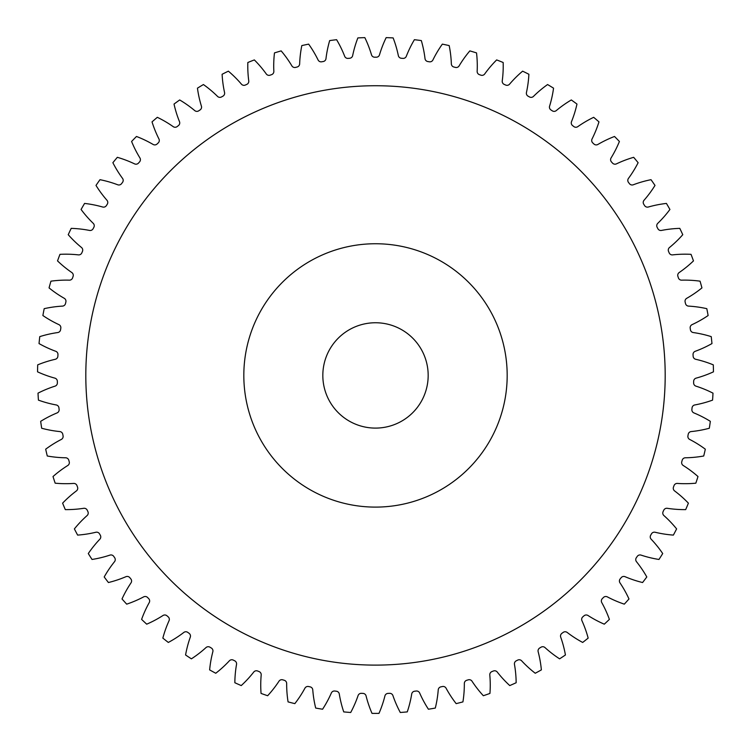 <?xml version="1.0" encoding="UTF-8"?>
<svg xmlns="http://www.w3.org/2000/svg" width="751" height="751" viewBox="0 0 751 751"><rect width="100%" height="100%" fill="white"/><g stroke="black" fill="none" stroke-linecap="round" stroke-linejoin="round"><path stroke-width="1.13" d="M507.178 375.425A131.678 131.678 0 0 0 375.5 243.746A131.678 131.678 0 0 0 243.822 375.425A131.678 131.678 0 0 0 375.5 507.103A131.678 131.678 0 0 0 507.178 375.425M85.811 375.425A289.689 289.689 0 0 0 375.5 665.114A289.689 289.689 0 0 0 665.189 375.425A289.689 289.689 0 0 0 375.5 85.736A289.689 289.689 0 0 0 85.811 375.425M322.827 375.425A52.673 52.673 0 0 0 375.5 428.098A52.673 52.673 0 0 0 428.173 375.425A52.673 52.673 0 0 0 375.5 322.752A52.673 52.673 0 0 0 322.827 375.425M273.843 71.336A3.333 3.333 0 0 1 271.599 74.649A318.217 318.217 0 0 0 270.097 75.175A3.333 3.333 0 0 1 266.286 73.964A112.594 112.594 0 0 0 254.345 59.92A337.969 337.969 0 0 0 247.839 62.493A112.594 112.594 0 0 0 248.759 80.911A3.333 3.333 0 0 1 246.797 84.394A318.217 318.217 0 0 0 245.342 85.041A3.333 3.333 0 0 1 241.437 84.168A112.594 112.594 0 0 0 228.37 71.167A337.969 337.969 0 0 0 222.108 74.274A112.594 112.594 0 0 0 224.558 92.542A3.333 3.333 0 0 1 222.897 96.184A318.217 318.217 0 0 0 221.498 96.954A3.333 3.333 0 0 1 217.537 96.4A112.594 112.594 0 0 0 203.418 84.544A337.969 337.969 0 0 0 197.447 88.167A112.594 112.594 0 0 0 201.418 106.173A3.333 3.333 0 0 1 200.066 109.937A318.217 318.217 0 0 0 198.733 110.819A3.333 3.333 0 0 1 194.744 110.604A112.594 112.594 0 0 0 179.686 99.958A337.969 337.969 0 0 0 174.025 104.07A112.594 112.594 0 0 0 179.498 121.681A3.333 3.333 0 0 1 178.466 125.548A318.217 318.217 0 0 0 177.217 126.534A3.333 3.333 0 0 1 173.218 126.656A112.594 112.594 0 0 0 157.325 117.316A337.969 337.969 0 0 0 152.031 121.878A112.594 112.594 0 0 0 158.949 138.973A3.333 3.333 0 0 1 158.245 142.906A318.217 318.217 0 0 0 157.081 144.004A3.333 3.333 0 0 1 153.11 144.455A112.594 112.594 0 0 0 136.485 136.475A337.969 337.969 0 0 0 131.594 141.47A112.594 112.594 0 0 0 139.921 157.926A3.333 3.333 0 0 1 139.555 161.906A318.217 318.217 0 0 0 138.484 163.089A3.333 3.333 0 0 1 134.56 163.868A112.594 112.594 0 0 0 117.334 157.316A337.969 337.969 0 0 0 112.875 162.704A112.594 112.594 0 0 0 122.544 178.4A3.333 3.333 0 0 1 122.516 182.399A318.217 318.217 0 0 0 121.549 183.666A3.333 3.333 0 0 1 117.71 184.774A112.594 112.594 0 0 0 99.986 179.686A337.969 337.969 0 0 0 95.997 185.422A112.594 112.594 0 0 0 106.952 200.254A3.333 3.333 0 0 1 107.252 204.244A318.217 318.217 0 0 0 106.398 205.586A3.333 3.333 0 0 1 102.662 207.013A112.594 112.594 0 0 0 84.572 203.427A337.969 337.969 0 0 0 81.08 209.473A112.594 112.594 0 0 0 93.237 223.338A3.333 3.333 0 0 1 93.866 227.29A318.217 318.217 0 0 0 93.124 228.698A3.333 3.333 0 0 1 89.519 230.435A112.594 112.594 0 0 0 71.204 228.37A337.969 337.969 0 0 0 68.228 234.697A112.594 112.594 0 0 0 81.493 247.492A3.333 3.333 0 0 1 82.46 251.378A318.217 318.217 0 0 0 81.84 252.843A3.333 3.333 0 0 1 78.395 254.88A112.594 112.594 0 0 0 59.967 254.345A337.969 337.969 0 0 0 57.527 260.897A112.594 112.594 0 0 0 71.824 272.547A3.333 3.333 0 0 1 73.1 276.33A318.217 318.217 0 0 0 72.612 277.851A3.333 3.333 0 0 1 69.345 280.161A112.594 112.594 0 0 0 50.937 281.174A337.969 337.969 0 0 0 49.059 287.905A112.594 112.594 0 0 0 64.276 298.316A3.333 3.333 0 0 1 65.872 301.986A318.217 318.217 0 0 0 65.506 303.535A3.333 3.333 0 0 1 62.446 306.117A112.594 112.594 0 0 0 44.187 308.67A337.969 337.969 0 0 0 42.882 315.533A112.594 112.594 0 0 0 58.916 324.629A3.333 3.333 0 0 1 60.812 328.149A318.217 318.217 0 0 0 60.578 329.727A3.333 3.333 0 0 1 57.752 332.552A112.594 112.594 0 0 0 39.765 336.626A337.969 337.969 0 0 0 39.033 343.573A112.594 112.594 0 0 0 55.781 351.299A3.333 3.333 0 0 1 57.958 354.65A318.217 318.217 0 0 0 57.865 356.237A3.333 3.333 0 0 1 55.274 359.288A112.594 112.594 0 0 0 37.7 364.855A337.969 337.969 0 0 0 37.55 371.839A112.594 112.594 0 0 0 54.879 378.138A3.333 3.333 0 0 1 57.339 381.292A318.217 318.217 0 0 0 57.367 382.888A3.333 3.333 0 0 1 55.048 386.145A112.594 112.594 0 0 0 38.001 393.158A337.969 337.969 0 0 0 38.432 400.133A112.594 112.594 0 0 0 56.231 404.958A3.333 3.333 0 0 1 58.944 407.896A318.217 318.217 0 0 0 59.113 409.483A3.333 3.333 0 0 1 57.067 412.919A112.594 112.594 0 0 0 40.667 421.339A337.969 337.969 0 0 0 41.68 428.248A112.594 112.594 0 0 0 59.817 431.572A3.333 3.333 0 0 1 62.774 434.266A318.217 318.217 0 0 0 63.065 435.833A3.333 3.333 0 0 1 61.319 439.438A112.594 112.594 0 0 0 45.68 449.192A337.969 337.969 0 0 0 47.275 455.998A112.594 112.594 0 0 0 65.628 457.781A3.333 3.333 0 0 1 68.792 460.232A318.217 318.217 0 0 0 69.223 461.771A3.333 3.333 0 0 1 67.778 465.498A112.594 112.594 0 0 0 53.011 476.538A337.969 337.969 0 0 0 55.17 483.184A112.594 112.594 0 0 0 73.607 483.428A3.333 3.333 0 0 1 76.968 485.597A318.217 318.217 0 0 0 77.522 487.089A3.333 3.333 0 0 1 76.395 490.929A112.594 112.594 0 0 0 62.605 503.161A337.969 337.969 0 0 0 65.309 509.61A112.594 112.594 0 0 0 83.699 508.305A3.333 3.333 0 0 1 87.229 510.192A318.217 318.217 0 0 0 87.905 511.638A3.333 3.333 0 0 1 87.107 515.552A112.594 112.594 0 0 0 74.387 528.901A337.969 337.969 0 0 0 77.625 535.097A112.594 112.594 0 0 0 95.846 532.262A3.333 3.333 0 0 1 99.517 533.839A318.217 318.217 0 0 0 100.315 535.219A3.333 3.333 0 0 1 99.845 539.199A112.594 112.594 0 0 0 88.289 553.553A337.969 337.969 0 0 0 92.035 559.457A112.594 112.594 0 0 0 109.946 555.111A3.333 3.333 0 0 1 113.739 556.378A318.217 318.217 0 0 0 114.65 557.693A3.333 3.333 0 0 1 114.518 561.692A112.594 112.594 0 0 0 104.201 576.965A337.969 337.969 0 0 0 108.426 582.532A112.594 112.594 0 0 0 125.915 576.702A3.333 3.333 0 0 1 129.801 577.65A318.217 318.217 0 0 0 130.815 578.88A3.333 3.333 0 0 1 131.021 582.87A112.594 112.594 0 0 0 122.019 598.96A337.969 337.969 0 0 0 126.694 604.151A112.594 112.594 0 0 0 143.638 596.885A3.333 3.333 0 0 1 147.581 597.496A318.217 318.217 0 0 0 148.698 598.641A3.333 3.333 0 0 1 149.233 602.602A112.594 112.594 0 0 0 141.61 619.387A337.969 337.969 0 0 0 146.708 624.175A112.594 112.594 0 0 0 162.976 615.51A3.333 3.333 0 0 1 166.966 615.792A318.217 318.217 0 0 0 168.177 616.834A3.333 3.333 0 0 1 169.041 620.739A112.594 112.594 0 0 0 162.845 638.106A337.969 337.969 0 0 0 168.318 642.443A112.594 112.594 0 0 0 183.817 632.445A3.333 3.333 0 0 1 187.816 632.398A318.217 318.217 0 0 0 189.102 633.337A3.333 3.333 0 0 1 190.294 637.158A112.594 112.594 0 0 0 185.572 654.975A337.969 337.969 0 0 0 191.392 658.843A112.594 112.594 0 0 0 205.99 647.587A3.333 3.333 0 0 1 209.97 647.202A318.217 318.217 0 0 0 211.341 648.029A3.333 3.333 0 0 1 212.843 651.737A112.594 112.594 0 0 0 209.632 669.892A337.969 337.969 0 0 0 215.753 673.253A112.594 112.594 0 0 0 229.365 660.814A3.333 3.333 0 0 1 233.298 660.101A318.217 318.217 0 0 0 234.725 660.814A3.333 3.333 0 0 1 236.537 664.372A112.594 112.594 0 0 0 234.847 682.734A337.969 337.969 0 0 0 241.24 685.579A112.594 112.594 0 0 0 253.754 672.042A3.333 3.333 0 0 1 257.612 671A318.217 318.217 0 0 0 259.095 671.591A3.333 3.333 0 0 1 261.198 674.989A112.594 112.594 0 0 0 261.057 693.426A337.969 337.969 0 0 0 267.656 695.726A112.594 112.594 0 0 0 278.996 681.195A3.333 3.333 0 0 1 282.761 679.833A318.217 318.217 0 0 0 284.291 680.293A3.333 3.333 0 0 1 286.666 683.504A112.594 112.594 0 0 0 288.074 701.894A337.969 337.969 0 0 0 294.843 703.631A112.594 112.594 0 0 0 304.925 688.198A3.333 3.333 0 0 1 308.558 686.527A318.217 318.217 0 0 0 310.116 686.855A3.333 3.333 0 0 1 312.763 689.859A112.594 112.594 0 0 0 315.692 708.062A337.969 337.969 0 0 0 322.583 709.226A112.594 112.594 0 0 0 331.341 693.004A3.333 3.333 0 0 1 334.824 691.033A318.217 318.217 0 0 0 336.41 691.23A3.333 3.333 0 0 1 339.292 694.008A112.594 112.594 0 0 0 343.742 711.901A337.969 337.969 0 0 0 350.708 712.483A112.594 112.594 0 0 0 358.077 695.586A3.333 3.333 0 0 1 361.381 693.333A318.217 318.217 0 0 0 362.968 693.398A3.333 3.333 0 0 1 366.075 695.914A112.594 112.594 0 0 0 372.008 713.375A337.969 337.969 0 0 0 378.992 713.375A112.594 112.594 0 0 0 384.925 695.914A3.333 3.333 0 0 1 388.032 693.398A318.217 318.217 0 0 0 389.619 693.333A3.333 3.333 0 0 1 392.923 695.586A112.594 112.594 0 0 0 400.292 712.483A337.969 337.969 0 0 0 407.258 711.901A112.594 112.594 0 0 0 411.708 694.008A3.333 3.333 0 0 1 414.59 691.23A318.217 318.217 0 0 0 416.176 691.033A3.333 3.333 0 0 1 419.659 693.004A112.594 112.594 0 0 0 428.417 709.226A337.969 337.969 0 0 0 435.308 708.062A112.594 112.594 0 0 0 438.237 689.859A3.333 3.333 0 0 1 440.884 686.855A318.217 318.217 0 0 0 442.442 686.527A3.333 3.333 0 0 1 446.075 688.198A112.594 112.594 0 0 0 456.157 703.631A337.969 337.969 0 0 0 462.926 701.894A112.594 112.594 0 0 0 464.334 683.504A3.333 3.333 0 0 1 466.709 680.293A318.217 318.217 0 0 0 468.239 679.833A3.333 3.333 0 0 1 472.003 681.195A112.594 112.594 0 0 0 483.344 695.726A337.969 337.969 0 0 0 489.943 693.426A112.594 112.594 0 0 0 489.802 674.989A3.333 3.333 0 0 1 491.905 671.591A318.217 318.217 0 0 0 493.388 671A3.333 3.333 0 0 1 497.246 672.042A112.594 112.594 0 0 0 509.76 685.579A337.969 337.969 0 0 0 516.153 682.734A112.594 112.594 0 0 0 514.463 664.372A3.333 3.333 0 0 1 516.275 660.814A318.217 318.217 0 0 0 517.702 660.101A3.333 3.333 0 0 1 521.635 660.814A112.594 112.594 0 0 0 535.247 673.253A337.969 337.969 0 0 0 541.368 669.892A112.594 112.594 0 0 0 538.157 651.737A3.333 3.333 0 0 1 539.659 648.029A318.217 318.217 0 0 0 541.03 647.202A3.333 3.333 0 0 1 545.01 647.587A112.594 112.594 0 0 0 559.608 658.843A337.969 337.969 0 0 0 565.428 654.975A112.594 112.594 0 0 0 560.706 637.158A3.333 3.333 0 0 1 561.898 633.337A318.217 318.217 0 0 0 563.184 632.398A3.333 3.333 0 0 1 567.183 632.445A112.594 112.594 0 0 0 582.682 642.443A337.969 337.969 0 0 0 588.155 638.106A112.594 112.594 0 0 0 581.959 620.739A3.333 3.333 0 0 1 582.823 616.834A318.217 318.217 0 0 0 584.034 615.792A3.333 3.333 0 0 1 588.024 615.51A112.594 112.594 0 0 0 604.292 624.175A337.969 337.969 0 0 0 609.39 619.387A112.594 112.594 0 0 0 601.767 602.602A3.333 3.333 0 0 1 602.302 598.641A318.217 318.217 0 0 0 603.419 597.496A3.333 3.333 0 0 1 607.362 596.885A112.594 112.594 0 0 0 624.306 604.151A337.969 337.969 0 0 0 628.981 598.96A112.594 112.594 0 0 0 619.979 582.87A3.333 3.333 0 0 1 620.185 578.88A318.217 318.217 0 0 0 621.199 577.65A3.333 3.333 0 0 1 625.085 576.702A112.594 112.594 0 0 0 642.574 582.532A337.969 337.969 0 0 0 646.799 576.965A112.594 112.594 0 0 0 636.482 561.692A3.333 3.333 0 0 1 636.35 557.693A318.217 318.217 0 0 0 637.261 556.378A3.333 3.333 0 0 1 641.054 555.111A112.594 112.594 0 0 0 658.965 559.457A337.969 337.969 0 0 0 662.711 553.553A112.594 112.594 0 0 0 651.155 539.199A3.333 3.333 0 0 1 650.685 535.219A318.217 318.217 0 0 0 651.483 533.839A3.333 3.333 0 0 1 655.154 532.262A112.594 112.594 0 0 0 673.375 535.097A337.969 337.969 0 0 0 676.613 528.901A112.594 112.594 0 0 0 663.893 515.552A3.333 3.333 0 0 1 663.095 511.638A318.217 318.217 0 0 0 663.771 510.192A3.333 3.333 0 0 1 667.301 508.305A112.594 112.594 0 0 0 685.691 509.61A337.969 337.969 0 0 0 688.395 503.161A112.594 112.594 0 0 0 674.605 490.929A3.333 3.333 0 0 1 673.478 487.089A318.217 318.217 0 0 0 674.032 485.597A3.333 3.333 0 0 1 677.393 483.428A112.594 112.594 0 0 0 695.83 483.184A337.969 337.969 0 0 0 697.989 476.538A112.594 112.594 0 0 0 683.222 465.498A3.333 3.333 0 0 1 681.777 461.771A318.217 318.217 0 0 0 682.208 460.232A3.333 3.333 0 0 1 685.372 457.781A112.594 112.594 0 0 0 703.725 455.998A337.969 337.969 0 0 0 705.32 449.192A112.594 112.594 0 0 0 689.681 439.438A3.333 3.333 0 0 1 687.935 435.833A318.217 318.217 0 0 0 688.226 434.266A3.333 3.333 0 0 1 691.183 431.572A112.594 112.594 0 0 0 709.319 428.248A337.969 337.969 0 0 0 710.333 421.339A112.594 112.594 0 0 0 693.933 412.919A3.333 3.333 0 0 1 691.887 409.483A318.217 318.217 0 0 0 692.056 407.896A3.333 3.333 0 0 1 694.769 404.958A112.594 112.594 0 0 0 712.568 400.133A337.969 337.969 0 0 0 712.999 393.158A112.594 112.594 0 0 0 695.952 386.145A3.333 3.333 0 0 1 693.633 382.888A318.217 318.217 0 0 0 693.661 381.292A3.333 3.333 0 0 1 696.121 378.138A112.594 112.594 0 0 0 713.45 371.839A337.969 337.969 0 0 0 713.3 364.855A112.594 112.594 0 0 0 695.726 359.288A3.333 3.333 0 0 1 693.135 356.237A318.217 318.217 0 0 0 693.042 354.65A3.333 3.333 0 0 1 695.219 351.299A112.594 112.594 0 0 0 711.967 343.573A337.969 337.969 0 0 0 711.235 336.626A112.594 112.594 0 0 0 693.248 332.552A3.333 3.333 0 0 1 690.422 329.727A318.217 318.217 0 0 0 690.188 328.149A3.333 3.333 0 0 1 692.084 324.629A112.594 112.594 0 0 0 708.118 315.533A337.969 337.969 0 0 0 706.813 308.67A112.594 112.594 0 0 0 688.554 306.117A3.333 3.333 0 0 1 685.494 303.535A318.217 318.217 0 0 0 685.128 301.986A3.333 3.333 0 0 1 686.724 298.316A112.594 112.594 0 0 0 701.941 287.905A337.969 337.969 0 0 0 700.063 281.174A112.594 112.594 0 0 0 681.655 280.161A3.333 3.333 0 0 1 678.388 277.851A318.217 318.217 0 0 0 677.9 276.33A3.333 3.333 0 0 1 679.176 272.547A112.594 112.594 0 0 0 693.473 260.897A337.969 337.969 0 0 0 691.033 254.345A112.594 112.594 0 0 0 672.605 254.88A3.333 3.333 0 0 1 669.16 252.843A318.217 318.217 0 0 0 668.54 251.378A3.333 3.333 0 0 1 669.507 247.492A112.594 112.594 0 0 0 682.772 234.697A337.969 337.969 0 0 0 679.796 228.37A112.594 112.594 0 0 0 661.481 230.435A3.333 3.333 0 0 1 657.876 228.698A318.217 318.217 0 0 0 657.134 227.29A3.333 3.333 0 0 1 657.763 223.338A112.594 112.594 0 0 0 669.92 209.473A337.969 337.969 0 0 0 666.428 203.427A112.594 112.594 0 0 0 648.338 207.013A3.333 3.333 0 0 1 644.602 205.586A318.217 318.217 0 0 0 643.748 204.244A3.333 3.333 0 0 1 644.048 200.254A112.594 112.594 0 0 0 655.003 185.422A337.969 337.969 0 0 0 651.014 179.686A112.594 112.594 0 0 0 633.29 184.774A3.333 3.333 0 0 1 629.451 183.666A318.217 318.217 0 0 0 628.484 182.399A3.333 3.333 0 0 1 628.456 178.4A112.594 112.594 0 0 0 638.125 162.704A337.969 337.969 0 0 0 633.666 157.316A112.594 112.594 0 0 0 616.44 163.868A3.333 3.333 0 0 1 612.516 163.089A318.217 318.217 0 0 0 611.445 161.906A3.333 3.333 0 0 1 611.079 157.926A112.594 112.594 0 0 0 619.406 141.47A337.969 337.969 0 0 0 614.515 136.475A112.594 112.594 0 0 0 597.89 144.455A3.333 3.333 0 0 1 593.919 144.004A318.217 318.217 0 0 0 592.755 142.906A3.333 3.333 0 0 1 592.051 138.973A112.594 112.594 0 0 0 598.969 121.878A337.969 337.969 0 0 0 593.675 117.316A112.594 112.594 0 0 0 577.782 126.656A3.333 3.333 0 0 1 573.783 126.534A318.217 318.217 0 0 0 572.534 125.548A3.333 3.333 0 0 1 571.502 121.681A112.594 112.594 0 0 0 576.975 104.07A337.969 337.969 0 0 0 571.314 99.958A112.594 112.594 0 0 0 556.256 110.604A3.333 3.333 0 0 1 552.267 110.819A318.217 318.217 0 0 0 550.934 109.937A3.333 3.333 0 0 1 549.582 106.173A112.594 112.594 0 0 0 553.553 88.167A337.969 337.969 0 0 0 547.582 84.544A112.594 112.594 0 0 0 533.463 96.4A3.333 3.333 0 0 1 529.502 96.954A318.217 318.217 0 0 0 528.103 96.184A3.333 3.333 0 0 1 526.442 92.542A112.594 112.594 0 0 0 528.892 74.274A337.969 337.969 0 0 0 522.63 71.167A112.594 112.594 0 0 0 509.563 84.168A3.333 3.333 0 0 1 505.658 85.041A318.217 318.217 0 0 0 504.203 84.394A3.333 3.333 0 0 1 502.241 80.911A112.594 112.594 0 0 0 503.161 62.493A337.969 337.969 0 0 0 496.655 59.92A112.594 112.594 0 0 0 484.714 73.964A3.333 3.333 0 0 1 480.903 75.175A318.217 318.217 0 0 0 479.401 74.649A3.333 3.333 0 0 1 477.157 71.336A112.594 112.594 0 0 0 476.528 52.908A337.969 337.969 0 0 0 469.835 50.89A112.594 112.594 0 0 0 459.114 65.891A3.333 3.333 0 0 1 455.406 67.402A318.217 318.217 0 0 0 453.867 67.008A3.333 3.333 0 0 1 451.351 63.891A112.594 112.594 0 0 0 449.182 45.586A337.969 337.969 0 0 0 442.348 44.131A112.594 112.594 0 0 0 432.914 59.977A3.333 3.333 0 0 1 429.356 61.798A318.217 318.217 0 0 0 427.779 61.535A3.333 3.333 0 0 1 425.019 58.644A112.594 112.594 0 0 0 421.32 40.573A337.969 337.969 0 0 0 414.392 39.7A112.594 112.594 0 0 0 406.319 56.278A3.333 3.333 0 0 1 402.921 58.39A318.217 318.217 0 0 0 401.334 58.259A3.333 3.333 0 0 1 398.34 55.612A112.594 112.594 0 0 0 393.139 37.916A337.969 337.969 0 0 0 386.164 37.625A112.594 112.594 0 0 0 379.508 54.814A3.333 3.333 0 0 1 376.298 57.207A318.217 318.217 0 0 0 374.702 57.207A3.333 3.333 0 0 1 371.492 54.814A112.594 112.594 0 0 0 364.836 37.625A337.969 337.969 0 0 0 357.861 37.916A112.594 112.594 0 0 0 352.66 55.612A3.333 3.333 0 0 1 349.666 58.259A318.217 318.217 0 0 0 348.079 58.39A3.333 3.333 0 0 1 344.681 56.278A112.594 112.594 0 0 0 336.608 39.7A337.969 337.969 0 0 0 329.68 40.573A112.594 112.594 0 0 0 325.981 58.644A3.333 3.333 0 0 1 323.221 61.535A318.217 318.217 0 0 0 321.644 61.798A3.333 3.333 0 0 1 318.086 59.977A112.594 112.594 0 0 0 308.652 44.131A337.969 337.969 0 0 0 301.818 45.586A112.594 112.594 0 0 0 299.649 63.891A3.333 3.333 0 0 1 297.133 67.008A318.217 318.217 0 0 0 295.594 67.402A3.333 3.333 0 0 1 291.886 65.891A112.594 112.594 0 0 0 281.165 50.89A337.969 337.969 0 0 0 274.472 52.908A112.594 112.594 0 0 0 273.843 71.336"/></g></svg>
